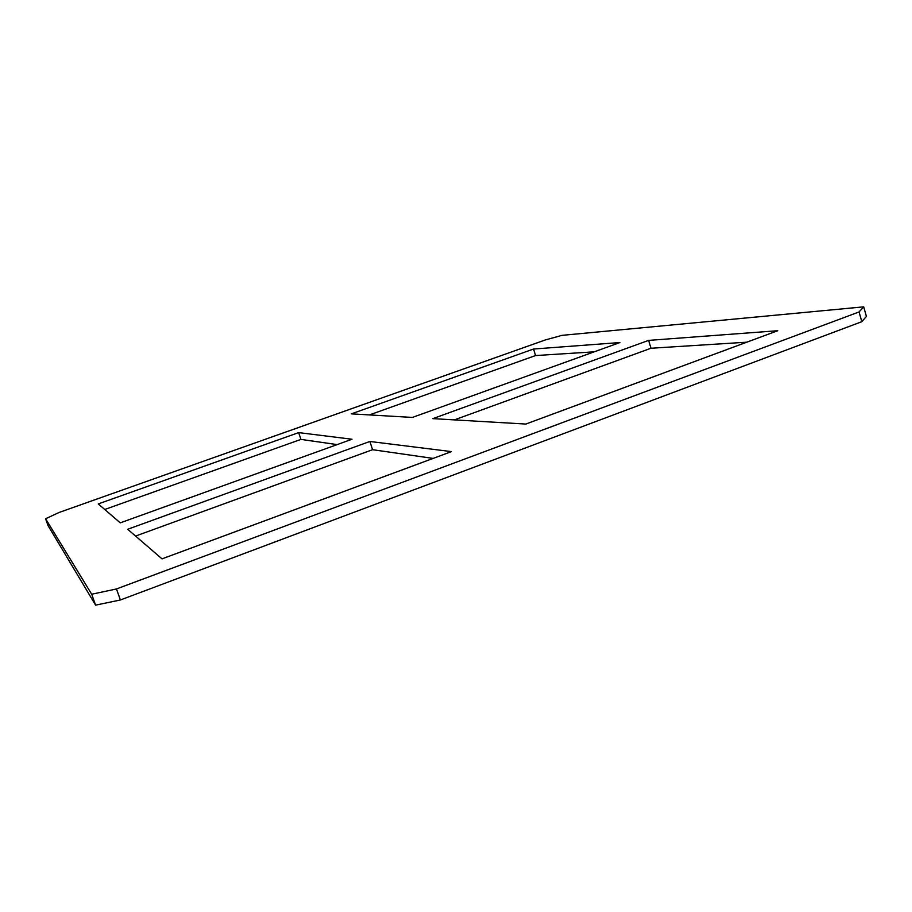 <?xml version="1.0" encoding="UTF-8"?>
<svg xmlns="http://www.w3.org/2000/svg" width="912" height="912" viewBox="0 0 912 912"><rect width="100%" height="100%" fill="white"/><g stroke="black" fill="none" stroke-linecap="round" stroke-linejoin="round"><path stroke-width="1.37" d="M337.144 444.6L300.937 439.39L104.755 509.489M300.937 439.39L298.669 432.607L351.998 439.242L120.259 522.861L98.279 503.914L298.669 432.607M412.418 417.434L351.337 413.866L533.531 349.034L619.932 342.547L412.418 417.434M594.179 351.838L535.572 355.555L369.417 414.926M533.531 349.034L535.572 355.555M433.132 458.405L372.586 449.696L369.873 441.465L451.474 451.611L162.017 558.862L127.691 529.268L369.873 441.465M372.586 449.696L135.569 536.062M777.754 330.714L525.825 424.057L432.858 418.631L648.614 340.393L777.754 330.714M746.78 342.194L650.986 348.247L648.614 340.393M650.986 348.247L454.393 419.885M863.698 306.854L859.058 311.961L116.462 588.958L91.702 594.248L45.6 518.768L58.949 512.521L545.285 339.959L562.123 335.342L863.698 306.854L866.4 316.418L861.817 321.685L859.058 311.961M91.702 594.248L95.6 605.146L48.074 525.654L45.6 518.768M95.6 605.146L120.384 599.982L116.462 588.958M120.384 599.982L861.817 321.685"/></g></svg>
